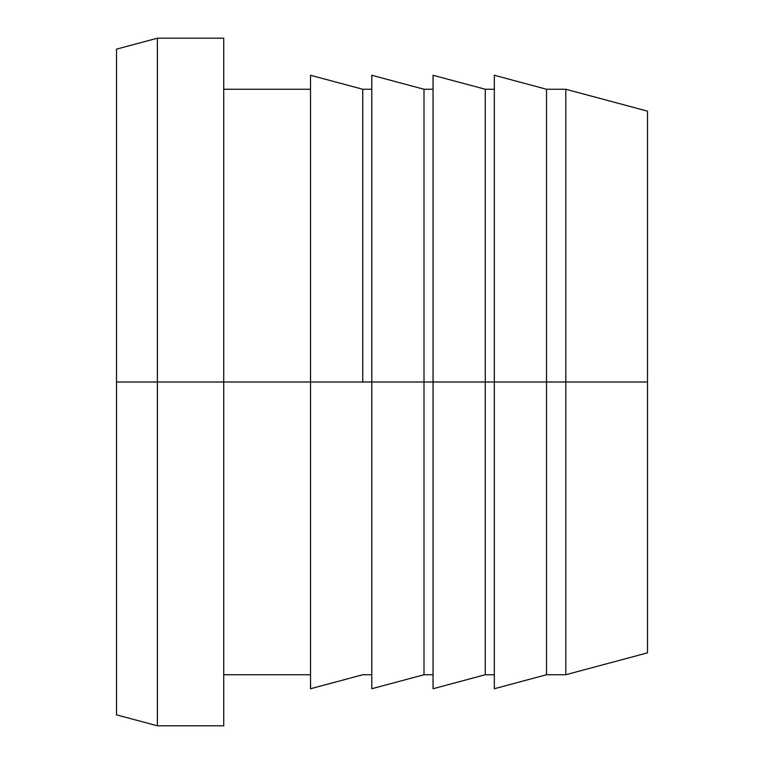 <?xml version="1.0" encoding="UTF-8"?>
<svg xmlns="http://www.w3.org/2000/svg" width="764" height="764" viewBox="0 0 764 764"><rect width="100%" height="100%" fill="white"/><g stroke="black" fill="none" stroke-linecap="round" stroke-linejoin="round"><path stroke-width="1.15" d="M371.791 382L371.791 75.264L371.791 382L310.528 382L362.728 382L310.528 382L310.528 688.736L310.528 382L433.054 382L433.054 688.736L433.054 382L494.318 382L494.318 688.736L494.318 382L546.527 382L494.318 382L494.318 75.264L494.318 382L485.264 382L485.264 674.746L485.264 382L433.054 382L433.054 75.264L433.054 382L424.001 382L424.001 674.746L424.001 382L371.791 382L371.791 688.736L371.791 382L424.001 382L424.001 89.254L424.001 382M647.48 382L647.48 652.857L647.48 111.143L647.48 382L565.799 382L565.799 674.746L565.799 382L647.48 382M647.48 652.857L565.799 674.746L546.527 674.746L546.527 89.254L546.527 382L565.799 382L565.799 89.254L565.799 382L546.527 382L546.527 674.746L494.318 688.736M433.054 75.264L485.264 89.254L485.264 382L485.264 89.254L494.318 89.254M362.728 382L362.728 89.254L362.728 382M310.528 75.264L310.528 382L310.528 75.264L362.728 89.254L371.791 89.254M223.728 382L310.528 382L223.728 382L223.728 38.2L223.728 382L157.365 382L223.728 382L223.728 725.8L223.728 382M157.365 382L157.365 725.8L157.365 38.2L157.365 382L116.52 382L116.52 714.856L116.52 382L157.365 382M116.52 49.144L116.52 382L116.52 49.144L157.365 38.2L223.728 38.2M494.318 75.264L546.527 89.254L565.799 89.254L647.48 111.143M494.318 674.746L485.264 674.746L433.054 688.736M433.054 89.254L424.001 89.254L371.791 75.264M433.054 674.746L424.001 674.746L371.791 688.736M371.791 674.746L362.728 674.746L310.528 688.736M310.528 89.254L223.728 89.254M310.528 674.746L223.728 674.746M223.728 725.8L157.365 725.8L116.52 714.856"/></g></svg>
